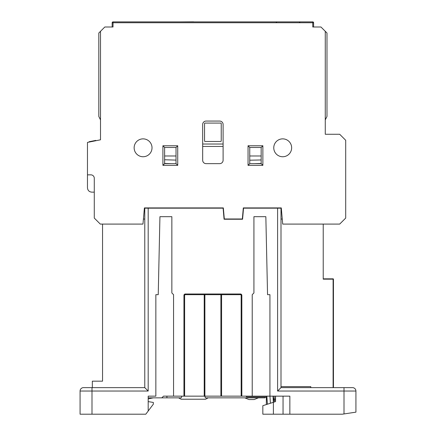 <?xml version="1.0" encoding="UTF-8"?>
<svg xmlns="http://www.w3.org/2000/svg" width="436" height="436" viewBox="0 0 436 436"><rect width="100%" height="100%" fill="white"/><g stroke="black" fill="none" stroke-linecap="round" stroke-linejoin="round"><path stroke-width="0.65" d="M176.03 160.105L164.617 159.756M164.617 163.451L171.174 163.642M261.164 159.958L249.757 160.208M254.608 163.642L261.164 163.451M223.107 146.441L202.675 146.441M202.675 144.022L223.107 144.022M221.237 123.601A0.518 0.518 0 0 0 220.714 123.077L205.067 123.077A0.518 0.518 0 0 0 204.549 123.601L204.549 140.948A0.518 0.518 0 0 0 205.067 141.471L220.714 141.471A0.518 0.518 0 0 0 221.237 140.948L221.237 123.601M164.617 155.979L176.03 155.979M249.757 155.979L261.164 155.979M313.609 26.994L313.609 22.737A0.85 0.85 0 0 0 312.759 21.887L113.028 21.887L113.028 22.737L312.759 22.737L312.759 21.887M113.028 21.887A0.85 0.85 0 0 0 112.172 22.737L112.172 26.994M300.11 21.887L299.478 22.519L300.11 21.887L299.478 22.519L300.11 21.887L276.026 21.887L288.071 21.887M202.669 21.887L193.655 21.887M149.123 21.887L142.289 21.887M308.644 21.887L301.548 21.887M179.567 21.887L193.655 21.8M273.241 21.887L280.135 21.887M117.164 21.887L124.211 21.887M313.609 22.737L312.759 22.737L312.759 26.994L320.956 26.994L326.978 33.016L326.978 116.472L325.272 119.878L325.272 134.266L339.688 134.266L345.704 140.288L345.704 218.065L339.688 224.088L282.702 224.088L281.291 207.912L243.31 207.912L242.34 218.981L224.311 218.981L223.341 207.912L144.392 207.912L142.975 224.088L100.296 224.088L94.28 218.065L94.28 178.253A3.406 3.406 0 0 0 90.873 174.847L87.467 174.847L87.467 142.409L100.509 139.803L100.509 119.878L98.809 116.472L98.809 33.016L100.509 31.31L100.509 139.803M249.757 163.642L249.757 147.466L261.164 147.466L261.164 163.642L249.757 163.642L248.051 165.342L262.87 165.342L261.164 163.642M262.87 165.342L262.87 145.76L248.051 145.76L249.757 147.466M262.87 145.76L261.164 147.466M325.272 134.266L325.272 31.31M100.509 31.31L104.825 26.994L113.028 26.994L113.028 22.737L112.172 22.737M134.141 147.804A8.938 8.938 0 0 1 143.079 138.866A8.938 8.938 0 0 1 152.017 147.804A8.938 8.938 0 0 1 143.079 156.742A8.938 8.938 0 0 1 134.141 147.804M273.764 147.804A8.938 8.938 0 0 1 287.177 140.065A8.938 8.938 0 0 1 287.177 155.548A8.938 8.938 0 0 1 273.764 147.804M202.675 124.478A3.406 3.406 0 0 1 206.081 121.072L219.7 121.072A3.406 3.406 0 0 1 223.107 124.478L223.107 160.235A3.406 3.406 0 0 1 219.7 163.642L206.081 163.642A3.406 3.406 0 0 1 202.675 160.235L202.675 124.478M162.917 145.76L164.617 147.466L176.03 147.466L177.73 145.76L162.917 145.76L162.917 165.342L177.73 165.342L177.73 145.76M176.03 147.466L176.03 163.642L164.617 163.642L164.617 147.466M164.617 163.642L162.917 165.342M176.03 163.642L177.73 165.342M87.467 174.847L87.467 187.823L87.467 174.847M91.794 192.145C89.173 191.884 87.729 190.445 87.467 187.823C87.729 190.445 89.173 191.884 91.794 192.145L94.28 192.145M89.963 141.913L89.898 141.575L95.816 140.392L95.882 140.73M89.178 142.071L89.108 141.733L89.898 141.575M90.873 174.847A3.406 3.406 0 0 1 94.28 178.253M153.298 397.855L148.185 398.875L148.185 401.6L153.352 402.45L153.352 404.156L148.185 411.028L148.185 396.15L155.848 396.15L155.848 294.665L158.235 294.665L159.936 216.681L171.855 216.681L171.855 292.965L173.561 294.665L173.561 396.15L184.624 396.15L184.624 295.357A0.681 0.681 0 0 1 185.305 294.676L240.476 294.676A0.681 0.681 0 0 1 241.157 295.357L241.157 396.15L289.858 396.15L289.858 414.2L342.298 414.2L355.923 412.156L355.923 391.043A3.406 3.406 0 0 0 352.517 387.637L281.002 387.637L281.002 208.168L243.539 208.168L242.574 219.237L224.077 219.237L223.107 208.168L144.779 208.168L144.779 387.637L148.185 391.043L148.185 208.168M241.157 396.15L221.575 396.15L221.575 294.676M220.894 294.676L220.894 396.15L221.575 396.15M220.894 396.15L204.887 396.15L204.887 294.676M204.206 294.676L204.206 396.15L204.887 396.15M204.206 396.15L184.624 396.15M173.561 294.665L173.561 396.15L163.511 396.15L161.81 397.855L181.229 397.855L181.921 396.15M266.358 404.009L266.358 399.414M274.048 396.15L274.102 396.602M266.358 397.512L266.358 401.414M266.358 396.918L266.358 402.984M269.955 396.15L270.402 403.256M275.552 397.136L275.399 396.15M274.173 396.15L273.361 402.254M275.503 396.15L275.465 396.537M275.105 400.237L275.552 396.22M273.35 402.308L272.996 396.15M273.367 402.303L273.241 400.373M252.226 294.665L252.226 396.15L252.226 294.665L253.926 292.965L253.926 216.681L265.846 216.681L267.551 294.665L269.933 294.665L269.933 396.15M144.779 387.637L83.483 387.637A3.406 3.406 0 0 0 80.077 391.043L80.077 414.2L145.804 414.2L148.185 411.028M253.926 216.681L265.846 216.681M148.185 397.855L161.81 397.855M171.855 216.681L159.936 216.681M83.483 387.637L85.865 387.637L83.483 387.637M277.596 208.168L277.596 391.043L281.002 387.637M341.786 387.637L352.517 387.637A3.406 3.406 0 0 1 355.923 391.043A3.406 3.406 0 0 0 352.517 387.637M281.002 386.618L310.797 386.618L310.797 387.637M333.447 387.637L333.447 279.171A0.338 0.338 0 0 0 333.104 278.833L333.104 279.171L323.229 279.171L323.229 224.088M333.104 387.637L333.104 279.171L333.447 279.171L333.447 285.64M333.104 278.833L323.229 278.833M245.926 396.15L246.776 397L266.358 397M283.046 396.15L283.046 414.2L289.858 414.2M283.046 414.2L262.837 414.2L262.837 405.687L275.552 401.6L275.552 396.15M178.537 397.855L181.087 399.218L205.607 399.218L208.152 397.855M204.767 396.15L205.46 397.855L264.859 397.855L265.709 397M258.39 397.855L254.134 399.556L249.027 399.556L244.765 397.855M148.185 379.124L148.185 391.043L91.996 391.043L91.996 387.637M273.394 414.2L273.394 402.292M102.553 224.088L102.553 381.168L92.339 381.168L92.339 387.637M144.779 219.063L143.417 219.063M282.266 219.063L281.002 219.063M248.051 145.76L248.051 165.342M91.249 141.656L91.184 141.319M94.029 141.101L93.963 140.763M185.305 294.676L185.305 293.995A1.363 1.363 0 0 0 183.943 295.357L184.624 295.357M183.943 295.357L183.943 396.15M240.476 294.676L240.476 293.995L185.305 293.995M241.157 295.357L241.838 295.357A1.363 1.363 0 0 0 240.476 293.995M241.838 396.15L241.838 295.357M277.596 391.043L344.004 391.043L344.004 413.944M91.996 414.2L91.996 391.043L80.077 391.043M355.923 391.043L344.004 391.043L344.004 387.637M166.917 396.15L166.917 397.855M276.026 21.887L276.658 22.519L276.026 21.887M267.377 404.227L266.81 396.15M267.404 404.221L266.843 396.15M273.971 396.15L274.566 401.916"/></g></svg>
